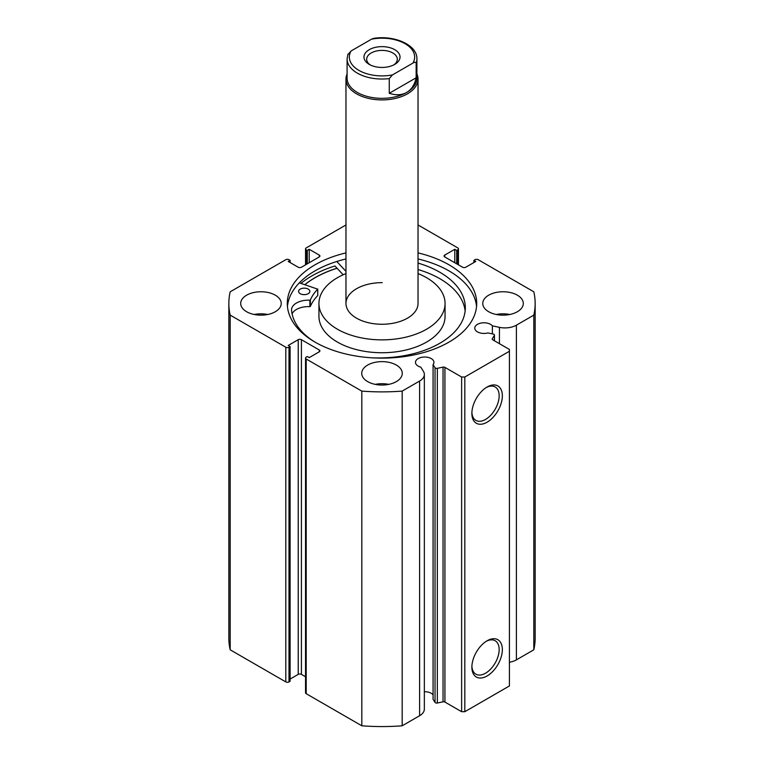 <?xml version="1.0" encoding="UTF-8"?>
<svg xmlns="http://www.w3.org/2000/svg" width="764" height="764" viewBox="0 0 764 764"><rect width="100%" height="100%" fill="white"/><g stroke="black" fill="none" stroke-linecap="round" stroke-linejoin="round"><path stroke-width="1.15" d="M369.26 49.679A18.021 10.4 0 0 0 369.26 64.396A18.021 10.4 0 0 0 394.74 64.396L394.74 64.396A18.021 10.4 0 0 0 394.74 49.679A18.021 10.4 0 0 0 369.26 49.679M370.292 64.95A15.318 8.843 180 0 1 366.682 59.248A15.318 8.843 180 0 1 371.17 52.993A15.318 8.843 180 0 1 387.864 51.073A15.318 8.843 180 0 1 397.318 59.248A15.318 8.843 180 0 1 393.708 64.95M416.905 58.876C417.402 44.933 394.253 34.934 373.5 38.391L371.524 39.184A32.661 18.852 180 0 1 405.092 43.71A32.661 18.852 180 0 1 412.932 63.087C414.441 62.037 415.511 62.027 416.151 63.068A34.905 20.151 0 0 0 416.905 58.876L416.905 78.186A34.905 20.151 180 0 1 406.687 92.434A34.905 20.151 180 0 1 368.64 96.808A34.905 20.151 180 0 1 347.095 78.186L347.095 58.876A34.905 20.151 0 0 0 389.258 78.587L392.476 74.901A32.661 18.852 180 0 1 358.908 70.374A32.661 18.852 180 0 1 351.068 50.987L347.849 54.683M416.905 73.946A36.032 20.809 180 0 1 418.032 79.103A36.032 20.809 180 0 1 407.479 93.819A36.032 20.809 180 0 1 368.21 98.327A36.032 20.809 180 0 1 345.968 79.103A36.032 20.809 180 0 1 347.095 73.946M416.151 63.068L416.151 77.785C414.671 84.689 411.519 89.579 406.687 92.434C401.788 95.194 395.981 95.481 389.258 93.303L389.258 78.587M412.932 63.087L392.476 74.901M416.151 77.785L389.258 93.303M371.524 39.184L351.068 50.987M494.356 340.744L494.356 335.406A1.805 1.041 0 0 0 494.461 335.052A1.805 1.041 0 0 0 493.936 334.317A1.805 1.041 0 0 0 493.277 334.078L487.909 332.942A9.235 5.329 0 0 1 477.481 331.882A9.235 5.329 0 0 1 474.769 328.109A9.235 5.329 0 0 1 480.47 323.191A9.235 5.329 0 0 1 490.536 324.347A9.235 5.329 0 0 1 492.379 325.856L492.379 333.887M424.345 691.716A9.235 5.329 180 0 1 431.23 693.273A9.235 5.329 180 0 1 433.073 694.791M319.257 351.822L319.257 349.988A2.254 1.299 180 0 1 319.915 350.905A2.254 1.299 180 0 1 319.257 351.822L309.219 357.619L307.309 356.511L306.192 357.151A2.254 1.299 0 0 0 305.533 358.077A2.254 1.299 0 0 0 306.192 358.994L361.821 391.111A153.153 88.423 0 0 0 402.179 391.111L419.608 381.045A16.159 9.33 0 0 0 424.345 374.446A16.159 9.33 0 0 0 423.371 371.256L420.802 367.178A9.235 5.329 180 0 1 418.175 366.118A9.235 5.329 180 0 1 415.473 362.356A9.235 5.329 180 0 1 421.174 357.428A9.235 5.329 180 0 1 431.23 358.583A9.235 5.329 180 0 1 433.942 362.356A9.235 5.329 180 0 1 433.073 364.6L433.073 699.299L435.031 702.393L435.031 367.704A1.805 1.041 0 0 0 437.342 368.324L443.034 367.131A1.805 1.041 180 0 1 444.925 367.369L461.628 377.015L464.818 377.015L509.407 351.268L509.407 349.434L492.704 339.789A1.805 1.041 180 0 1 492.169 339.054A1.805 1.041 180 0 1 492.283 338.691L492.283 339.407M487.107 640.786L487.107 640.786A21.545 12.444 -60 0 1 502.349 649.581A21.545 12.444 -60 0 1 487.107 675.968A21.545 12.444 -60 0 1 471.875 667.173A21.545 12.444 -60 0 1 487.107 640.786L487.107 640.786M471.894 666.218A19.291 11.135 120 0 0 475.867 674.163A19.291 11.135 120 0 0 485.522 673.208A19.291 11.135 120 0 0 498.118 656.209A19.291 11.135 120 0 0 495.167 640.748A19.291 11.135 120 0 0 486.296 641.283M487.107 387.014L487.107 387.014A21.545 12.444 -60 0 1 502.349 395.809A21.545 12.444 -60 0 1 487.107 422.196A21.545 12.444 -60 0 1 471.875 413.4A21.545 12.444 -60 0 1 487.107 387.014L487.107 387.014M471.894 412.436A19.291 11.135 120 0 0 475.867 420.391A19.291 11.135 120 0 0 485.522 419.436A19.291 11.135 120 0 0 498.118 402.437A19.291 11.135 120 0 0 495.167 386.976A19.291 11.135 120 0 0 486.296 387.51M476.564 306.498A94.707 54.674 0 0 0 448.965 270.867A94.707 54.674 0 0 0 418.032 258.958M345.968 252.894A94.707 54.674 0 0 0 287.293 303.461A94.707 54.674 0 0 0 315.035 342.119A94.707 54.674 0 0 0 418.242 353.971A94.707 54.674 0 0 0 476.707 303.461A94.707 54.674 0 0 0 448.965 264.793A94.707 54.674 0 0 0 418.032 252.894M275.298 295.181A20.275 11.699 0 0 0 253.209 292.65A20.275 11.699 0 0 0 240.698 303.461A20.275 11.699 0 0 0 246.629 311.731A20.275 11.699 0 0 0 268.718 314.271A20.275 11.699 0 0 0 281.238 303.461A20.275 11.699 0 0 0 275.298 295.181M267.725 314.491A20.275 11.699 0 0 0 254.211 314.491M396.335 365.058A20.275 11.699 0 0 0 374.245 362.528A20.275 11.699 0 0 0 361.725 373.338A20.275 11.699 0 0 0 367.665 381.618A20.275 11.699 0 0 0 389.755 384.149A20.275 11.699 0 0 0 402.275 373.338A20.275 11.699 0 0 0 396.335 365.058M388.752 384.368A20.275 11.699 0 0 0 375.248 384.368M517.371 295.181A20.275 11.699 0 0 0 495.282 292.65A20.275 11.699 0 0 0 482.762 303.461A20.275 11.699 0 0 0 488.702 311.731A20.275 11.699 0 0 0 510.791 314.271A20.275 11.699 0 0 0 523.302 303.461A20.275 11.699 0 0 0 517.371 295.181M509.789 314.491A20.275 11.699 0 0 0 496.275 314.491M494.356 335.406L492.283 338.691M516.388 325.178L516.388 659.867L533.816 649.801A153.153 88.423 180 0 0 535.153 638.15L535.153 303.461A153.153 88.423 0 0 1 533.816 315.112L516.388 325.178A16.159 9.33 180 0 1 499.436 327.345L492.379 325.856M535.153 303.461A153.153 88.423 0 0 0 533.816 291.81L478.188 259.693A2.254 1.299 0 0 0 475.007 259.693L473.89 260.333L475.8 261.441L465.773 267.228A2.254 1.299 180 0 1 462.583 267.228L444.743 256.933A2.254 1.299 180 0 1 444.085 256.016A2.254 1.299 180 0 1 444.743 255.09L444.743 256.933M457.808 264.478L457.808 249.761L456.691 250.401L454.781 249.303L444.743 255.09M457.808 249.761A2.254 1.299 0 0 0 458.467 248.844A2.254 1.299 0 0 0 457.808 247.928L418.032 224.96M345.968 224.96L306.192 247.928A2.254 1.299 0 0 0 305.533 248.844A2.254 1.299 0 0 0 306.192 249.761L306.192 264.478M319.257 255.09A2.254 1.299 180 0 1 319.915 256.016A2.254 1.299 180 0 1 319.257 256.933L319.257 255.09L309.219 249.303L307.309 250.401L306.192 249.761M228.847 303.461A153.153 88.423 0 0 0 230.184 315.112L285.812 347.228A2.254 1.299 0 0 0 288.993 347.228L288.993 681.918A2.254 1.299 180 0 1 285.812 681.918L230.184 649.801A153.153 88.423 180 0 1 228.847 638.15L228.847 303.461A153.153 88.423 0 0 1 230.184 291.81L285.812 259.693A2.254 1.299 0 0 1 288.993 259.693L290.11 260.333L288.2 261.441L298.227 267.228A2.254 1.299 180 0 0 301.417 267.228L319.257 256.933M298.227 339.684A2.254 1.299 180 0 1 301.417 339.684L301.417 674.373A2.254 1.299 0 0 0 298.227 674.373L298.227 339.684L288.2 345.481L290.11 346.579L288.993 347.228M319.257 349.988L301.417 339.684M433.073 364.6L435.031 367.704M464.818 377.015L464.818 711.704L509.407 685.957L509.407 351.268M464.818 711.704L461.628 711.704L461.628 377.015M444.925 367.369L444.925 702.059L461.628 711.704M444.925 702.059A1.805 1.041 0 0 0 443.034 701.82L443.034 367.131M437.342 368.324L437.342 703.014L443.034 701.82M437.342 703.014A1.805 1.041 180 0 1 435.031 702.393M306.192 358.994L306.192 693.683L361.821 725.8A153.153 88.423 180 0 0 402.179 725.8L419.608 715.734A16.159 9.33 0 0 0 424.345 709.145L424.345 374.446M306.192 693.683A2.254 1.299 180 0 1 305.533 692.767L305.533 358.077M301.417 674.373L305.533 676.751M290.11 679.062L298.227 674.373M288.993 681.918L290.11 681.268L290.11 346.579M516.388 659.867A16.159 9.33 180 0 1 509.407 662.235M230.184 649.801L230.184 315.112M533.816 315.112L533.816 649.801M361.821 391.111L361.821 725.8M402.179 725.8L402.179 391.111M473.89 262.539L473.89 260.333M454.781 262.73L454.781 249.303M456.691 263.828L456.691 250.401M307.309 263.828L307.309 250.401M309.219 262.73L309.219 249.303M290.11 262.539L290.11 260.333M345.968 258.958A94.707 54.674 0 0 0 287.436 306.498M343.17 274.773L334.947 265.977A99.1 57.214 0 0 0 300.978 283.387M337.039 268.212A94.707 54.674 0 0 0 304.817 284.647M299.335 282.852L317.709 289.155A73.65 42.517 0 0 0 310.365 300.013L309.888 300.214A16.827 9.712 0 0 0 291.523 309.878A86.943 50.195 0 0 0 314.548 341.842M303.423 294.618A5.635 3.247 180 0 1 305.017 294.618M300.195 293.672A5.635 3.247 180 0 1 298.59 291.399A5.635 3.247 180 0 1 302.095 288.391A5.635 3.247 180 0 1 308.245 289.126A5.635 3.247 180 0 1 309.85 291.399A5.635 3.247 180 0 1 306.345 294.407A5.635 3.247 180 0 1 300.195 293.672M465.133 310.977A86.943 50.195 0 0 0 440.484 279.07A86.943 50.195 0 0 0 418.032 269.53M371.199 357.781A86.943 50.195 0 0 0 465.314 307.758A86.943 50.195 0 0 0 440.484 272.633A86.943 50.195 0 0 0 418.032 263.093M345.968 271.325L336.771 261.489M317.709 295.343L317.709 295.592A73.65 42.517 0 0 0 310.365 306.45L309.888 306.651A16.827 9.712 0 0 0 292.077 313.861M382.248 282.651A36.032 20.809 0 0 0 345.968 303.461A36.032 20.809 0 0 0 381.752 324.261A36.032 20.809 0 0 0 418.032 303.461L418.032 79.103M345.968 273.579A63.059 36.405 0 0 0 318.941 303.461L318.941 316.334A63.059 36.405 0 0 0 381.561 352.739A63.059 36.405 0 0 0 445.059 316.334L445.059 303.461A63.059 36.405 0 0 0 418.032 273.579M318.941 303.461A63.059 36.405 0 0 0 381.561 339.865A63.059 36.405 0 0 0 445.059 303.461M337.086 268.269A94.593 54.616 0 0 0 304.912 284.676M285.812 681.918L285.812 347.228M419.608 381.045L419.608 715.734M499.436 327.345L499.436 343.676M310.365 300.013L310.365 306.45M317.709 289.155L317.709 295.592M309.888 300.214L309.888 306.651M345.968 303.461L345.968 79.103M347.973 54.082L347.095 58.876M305.533 264.85L305.533 248.844M458.467 248.844L458.467 264.85M494.461 335.052L494.461 340.801M317.757 289.031L317.757 295.467"/></g></svg>
